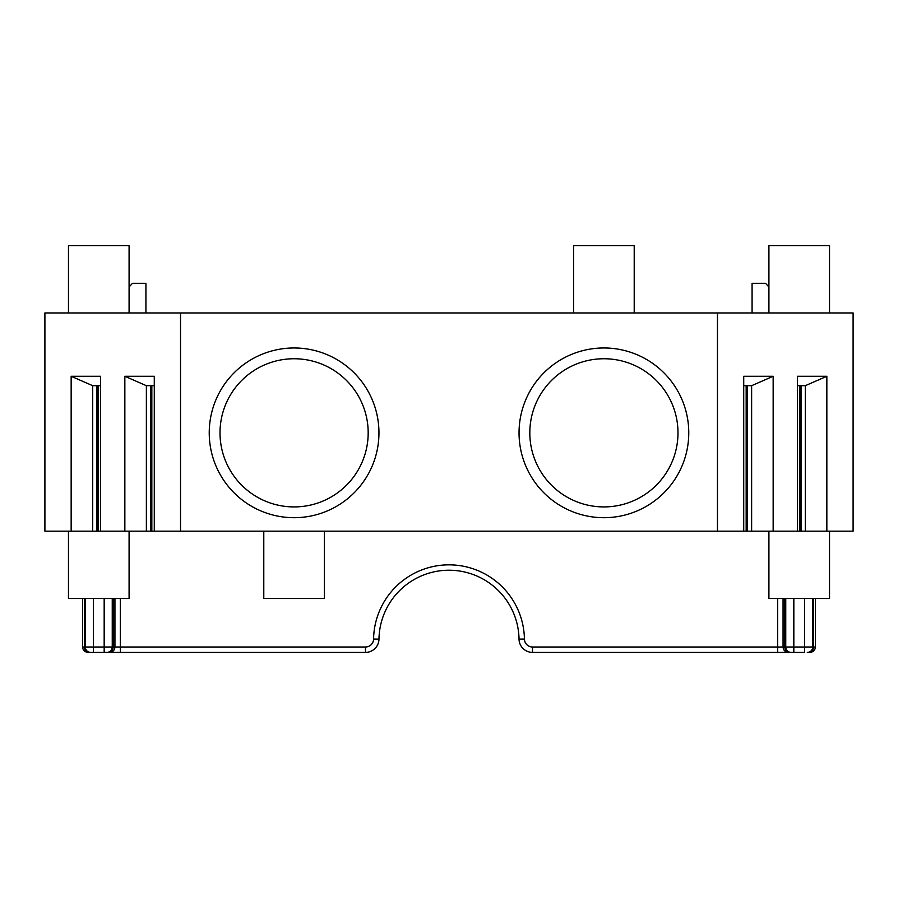 <?xml version="1.0" encoding="UTF-8"?>
<svg xmlns="http://www.w3.org/2000/svg" width="898" height="898" viewBox="0 0 898 898"><rect width="100%" height="100%" fill="white"/><g stroke="black" fill="none" stroke-linecap="round" stroke-linejoin="round"><path stroke-width="1.35" d="M71.155 531.167L44.9 531.167L44.9 312.953L180.532 312.953L180.532 531.167L71.155 531.167L71.155 376.273L100.587 376.273L100.587 531.167M717.468 531.167L717.468 312.953L853.1 312.953L853.1 531.167L180.532 531.167M743.724 531.167L743.724 376.273L773.156 376.273L773.156 531.167M797.413 531.167L797.413 376.273L826.845 376.273L826.845 531.167M743.724 385.691L751.626 385.691L773.156 376.273M751.626 531.167L751.626 385.691M747.495 531.167L747.495 385.691M746.171 531.167L746.171 385.691M717.468 312.953L180.532 312.953M688.766 432.836A84.861 84.861 0 0 1 603.905 517.697A84.861 84.861 0 0 1 519.044 432.836A84.861 84.861 0 0 1 603.905 347.975A84.861 84.861 0 0 1 688.766 432.836M209.234 432.836A84.861 84.861 0 0 0 294.095 517.697A84.861 84.861 0 0 0 378.956 432.836A84.861 84.861 0 0 0 294.095 347.975A84.861 84.861 0 0 0 209.234 432.836M124.844 531.167L124.844 376.273L154.276 376.273L154.276 531.167M92.696 531.167L92.696 385.691L100.587 385.691M92.696 385.691L71.155 376.273M98.151 531.167L98.151 385.691M96.827 531.167L96.827 385.691M129.222 312.953L129.222 286.877L132.455 283.319L145.925 283.319L145.925 312.953M768.913 287.023L765.545 283.319L752.075 283.319L752.075 312.953M768.778 312.953L768.778 286.877M129.088 312.953L129.088 245.603L68.472 245.603L68.472 312.953M573.598 312.953L573.598 245.603L634.212 245.603L634.212 312.953M768.913 312.953L768.913 245.603L829.528 245.603L829.528 312.953M777.668 598.517L777.668 647.009L532.503 647.009L532.503 652.397L793.832 652.397L532.503 652.397A13.47 13.47 0 0 1 519.033 639.14A70.044 70.044 0 0 0 449 570.23A70.044 70.044 0 0 0 378.967 639.14A13.47 13.47 0 0 1 365.497 652.397L104.168 652.397L365.497 652.397L365.497 647.009L82.616 647.009C82.908 650.253 84.704 652.049 88.004 652.397L90.698 652.397L88.004 652.397M104.168 598.517L104.168 652.397L90.698 652.397A5.388 5.388 0 0 1 85.31 647.009L85.31 598.517L85.31 647.009M108.355 652.397L106.862 652.397L108.355 652.397A5.388 4.793 -90 0 0 113.148 647.009L113.148 598.517M812.69 598.517L812.69 647.009A5.388 5.388 0 0 1 807.302 652.397A5.388 5.388 0 0 0 812.69 647.009L804.608 647.009L804.608 652.397L793.832 652.397L793.832 647.009L777.668 647.009L777.668 652.397M106.862 652.397A5.388 5.388 0 0 0 112.25 647.009L112.25 598.517L112.25 647.009A5.388 5.388 0 0 1 106.862 652.397M791.138 652.397A5.388 5.388 0 0 1 785.75 647.009L785.75 598.517M146.374 531.167L146.374 385.691L154.276 385.691M146.374 385.691L124.844 376.273M150.505 531.167L150.505 385.691M151.829 531.167L151.829 385.691M529.82 432.836A74.085 74.085 0 0 1 603.905 358.751A74.085 74.085 0 0 1 677.99 432.836A74.085 74.085 0 0 1 603.905 506.921A74.085 74.085 0 0 1 529.82 432.836M368.18 432.836A74.085 74.085 0 0 0 294.095 358.751A74.085 74.085 0 0 0 220.01 432.836A74.085 74.085 0 0 0 294.095 506.921A74.085 74.085 0 0 0 368.18 432.836M805.304 531.167L805.304 385.691L826.845 376.273M801.173 531.167L801.173 385.691M797.413 385.691L805.304 385.691M799.849 531.167L799.849 385.691M768.913 531.167L768.913 598.517L829.528 598.517L829.528 531.167M324.403 531.167L324.403 598.517L263.788 598.517L263.788 531.167M129.088 531.167L129.088 598.517L68.472 598.517L68.472 531.167M120.332 652.397L120.332 598.517M93.392 652.397L93.392 598.517M89.205 652.397A5.388 4.793 -90 0 1 84.412 647.009L84.412 598.517M532.503 647.009A8.082 8.082 0 0 1 524.421 639.062A75.432 75.432 0 0 0 449 564.842A75.432 75.432 0 0 0 373.579 639.062A8.082 8.082 0 0 1 365.497 647.009M373.579 639.062L378.967 639.14A70.044 70.044 0 0 1 449 570.23A70.044 70.044 0 0 1 519.033 639.14L524.421 639.062M815.384 598.517L815.384 647.009L812.69 647.009M808.795 652.397A5.388 4.793 -90 0 0 813.588 647.009L813.588 598.517M804.608 598.517L804.608 647.009L793.832 647.009L793.832 598.517M789.645 652.397A5.388 4.793 -90 0 1 784.852 647.009L784.852 598.517M114.944 598.517L114.944 647.009C114.652 650.253 112.856 652.049 109.556 652.397M82.616 598.517L82.616 647.009M815.384 647.009C815.092 650.253 813.296 652.049 809.996 652.397M783.056 598.517L783.056 647.009C783.348 650.253 785.144 652.049 788.444 652.397"/></g></svg>
